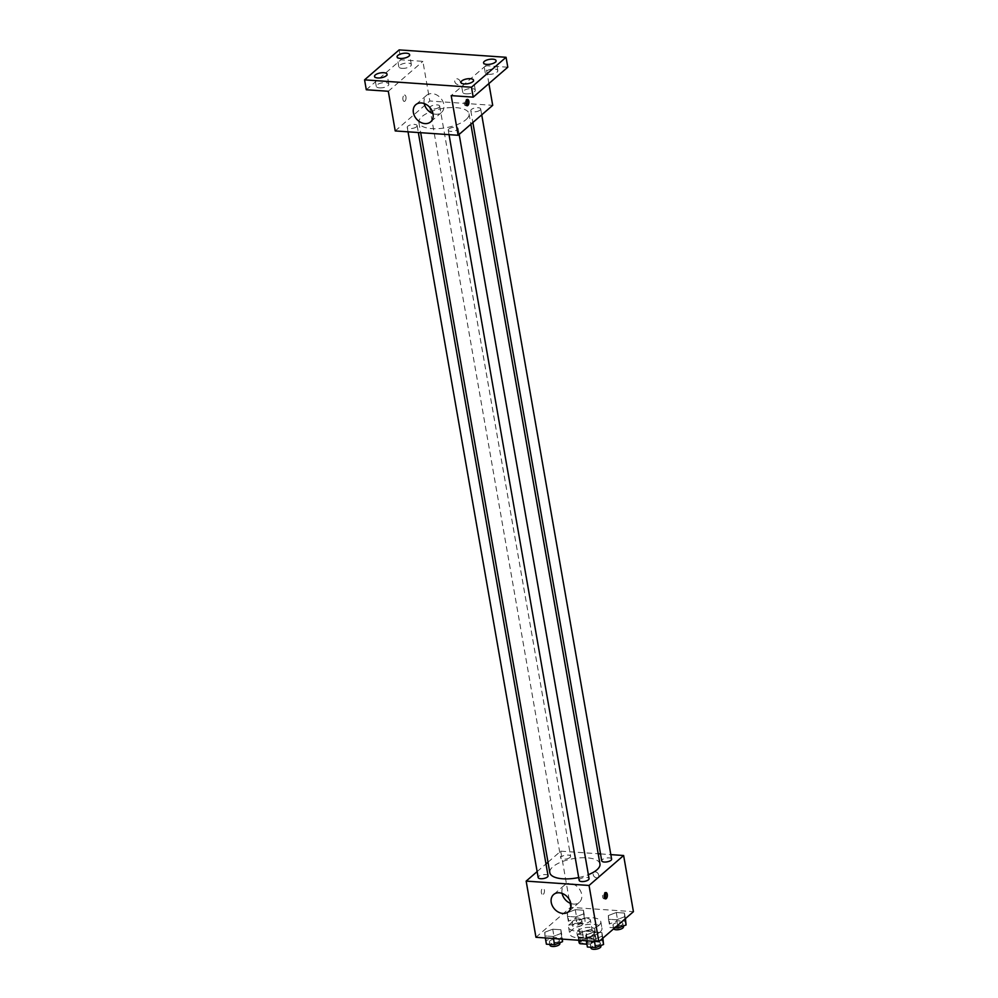 <?xml version="1.0" encoding="UTF-8"?>
<svg xmlns="http://www.w3.org/2000/svg" width="998" height="998" viewBox="0 0 998 998"><rect width="100%" height="100%" fill="white"/><g stroke="black" fill="none" stroke-linecap="round" stroke-linejoin="round"><path stroke-width="0.75" stroke-dasharray="4.99 3.74" d="M589.618 921.566A6.362 2.445 -9.9 0 0 590.392 920.094A6.362 2.445 -9.9 0 0 583.705 918.771A6.362 2.445 -9.9 0 0 577.854 922.277A6.362 2.445 -9.9 0 0 582.757 923.811A6.362 2.445 -9.9 0 0 589.618 921.566M593.086 941.401A6.362 2.445 -9.9 0 0 593.847 939.916A6.362 2.445 -9.9 0 0 587.161 938.607A6.362 2.445 -9.9 0 0 581.31 942.112A6.362 2.445 -9.9 0 0 586.225 943.634A6.362 2.445 -9.9 0 0 593.086 941.401M579.077 942.499L583.506 938.656A8.633 3.318 -9.9 0 1 587.011 937.746L585.851 931.134A8.633 3.318 -9.9 0 0 582.358 932.057L577.917 935.887A8.633 3.318 -9.9 0 0 578.94 937.122L586.999 937.683L588.159 944.295L586.899 944.208M587.011 937.746L595.07 938.295A8.633 3.318 -9.9 0 1 596.093 939.53L591.652 943.372A8.633 3.318 -9.9 0 1 588.159 944.295M585.851 931.134L593.922 931.695L595.07 938.295M596.093 939.53L594.933 932.918L590.504 936.76L591.652 943.372M594.933 932.918A8.633 3.318 -9.9 0 0 593.922 931.695M586.999 937.683A8.633 3.318 -9.9 0 0 590.504 936.76M590.754 930.66A9.082 3.493 170.1 0 1 595.382 932.843A9.082 3.493 170.1 0 1 587.024 937.846A9.082 3.493 170.1 0 1 577.48 935.974A9.082 3.493 170.1 0 1 581.609 932.132A9.082 3.493 170.1 0 1 590.754 930.66M590.18 927.354A9.082 3.493 -9.9 0 0 581.023 928.826A9.082 3.493 -9.9 0 0 576.894 932.668A9.082 3.493 -9.9 0 0 583.917 934.852A9.082 3.493 -9.9 0 0 593.71 931.645A9.082 3.493 -9.9 0 0 594.808 929.537A9.082 3.493 -9.9 0 0 590.18 927.354M578.94 937.122L579.489 940.303M582.358 932.057L583.506 938.656M577.917 935.887L578.678 940.241M599.998 932.082A16.355 6.3 -9.9 0 0 601.969 928.29A16.355 6.3 -9.9 0 0 584.766 924.897A16.355 6.3 -9.9 0 0 569.733 933.916A16.355 6.3 -9.9 0 0 582.358 937.846A16.355 6.3 -9.9 0 0 599.998 932.082M598.85 925.47A16.355 6.3 -9.9 0 0 600.808 921.678A16.355 6.3 -9.9 0 0 583.618 918.297A16.355 6.3 -9.9 0 0 568.586 927.304A16.355 6.3 -9.9 0 0 581.21 931.234A16.355 6.3 -9.9 0 0 598.85 925.47M567.301 912.746L575.272 909.665L583.443 910.226L583.643 913.881L575.659 916.962L567.488 916.401L567.301 912.746L575.272 909.665L583.443 910.226L583.643 913.881L575.659 916.962L567.488 916.401L567.301 912.746L568.735 921.017L576.719 917.923L584.89 918.484L585.077 922.14L577.106 925.221L568.935 924.659L568.735 921.017M544.746 932.269L552.73 929.188L560.901 929.749L561.088 933.404L553.117 936.486L544.945 935.924L544.746 932.269L552.73 929.188L560.901 929.749L561.088 933.404L553.117 936.486L544.945 935.924L544.746 932.269L546.193 940.54L554.164 937.446L562.336 938.008L562.398 939.118M535.963 937.297L570.544 907.344L633.431 911.685M608.306 915.578L616.277 912.496L624.449 913.058L624.648 916.713L616.664 919.794L608.493 919.233L608.306 915.578L616.277 912.496L624.449 913.058L624.648 916.713L616.664 919.794L608.493 919.233L608.306 915.578L609.741 923.849L617.725 920.755L625.896 921.316M585.751 935.101L593.735 932.02L601.906 932.581L602.093 936.236L594.122 939.318L585.951 938.756L585.751 935.101L593.735 932.02L601.906 932.581L602.093 936.236L594.122 939.318L585.951 938.756L585.751 935.101L587.198 943.372L595.17 940.278L603.341 940.852M548.002 862.197L560.739 851.169L570.544 907.344M560.739 851.169L598.176 853.752M600.522 853.914L610.826 854.625M598.688 875.009A3.181 2.47 -130.9 0 0 596.692 872.302A3.181 2.47 -130.9 0 0 593.847 872.414A3.181 2.47 -130.9 0 0 594.059 876.431A3.181 2.47 -130.9 0 0 598.014 877.217A3.181 2.47 -130.9 0 0 598.688 875.009A3.181 2.47 -130.9 0 0 596.692 872.314A3.181 2.47 -130.9 0 0 593.847 872.414A3.181 2.47 -130.9 0 0 594.059 876.444A3.181 2.47 -130.9 0 0 598.014 877.23A3.181 2.47 -130.9 0 0 598.688 875.009M599.96 863.931A25.437 9.793 -9.9 0 0 573.214 858.667A25.437 9.793 -9.9 0 0 549.823 872.689M578.69 877.554A25.437 9.793 -9.9 0 0 588.371 874.685M537.136 871.603L545.993 863.944M548.052 875.795A5.015 1.934 -9.9 0 0 542.787 874.759A5.015 1.934 -9.9 0 0 538.172 877.516M570.008 857.432A5.015 1.934 -9.9 0 0 570.606 856.272A5.015 1.934 -9.9 0 0 565.33 855.236A5.015 1.934 -9.9 0 0 560.726 857.993A5.015 1.934 -9.9 0 0 564.594 859.203A5.015 1.934 -9.9 0 0 570.008 857.432M611.612 859.103A5.015 1.934 -9.9 0 0 606.335 858.068A5.015 1.934 -9.9 0 0 601.732 860.825M579.177 880.348A5.015 1.934 170.1 0 1 579.776 879.188A5.015 1.934 170.1 0 1 585.19 877.429A5.015 1.934 170.1 0 1 589.057 878.627M543.374 894.258A3.181 1.584 94 0 0 544.459 890.752A3.181 1.584 94 0 0 543.087 888.195A3.181 1.584 94 0 0 541.29 891.251A3.181 1.584 94 0 0 542.65 894.532A3.181 1.584 94 0 0 543.374 894.258M604.776 898.4A3.181 1.584 -86 0 1 603.965 898.774A3.181 1.584 -86 0 1 602.592 896.216A3.181 1.584 -86 0 1 603.678 892.711A3.181 1.584 -86 0 1 604.401 892.424A3.181 1.584 -86 0 1 605.162 892.911M543.386 894.258A3.181 1.584 94 0 0 544.459 890.752A3.181 1.584 94 0 0 543.099 888.195A3.181 1.584 94 0 0 541.29 891.251A3.181 1.584 94 0 0 542.663 894.532A3.181 1.584 94 0 0 543.386 894.258M562.099 893.397A11.352 8.832 49.1 0 1 564.431 885.176A11.352 8.832 49.1 0 1 574.574 884.789A11.352 8.832 49.1 0 1 581.697 894.433A11.352 8.832 49.1 0 1 579.302 902.342A11.352 8.832 49.1 0 1 570.831 903.477M465.979 119.66A25.437 9.793 -9.9 0 0 469.035 113.76A25.437 9.793 -9.9 0 0 442.276 108.495A25.437 9.793 -9.9 0 0 418.898 122.517A25.437 9.793 -9.9 0 0 438.534 128.617A25.437 9.793 -9.9 0 0 465.979 119.66M448.851 129.016A5.015 1.934 170.1 0 1 454.265 127.245A5.015 1.934 170.1 0 1 458.132 128.455A5.015 1.934 170.1 0 1 453.529 131.212A5.015 1.934 170.1 0 1 448.252 130.177A5.015 1.934 170.1 0 1 448.851 129.016M439.083 107.26A5.015 1.934 -9.9 0 0 439.681 106.1A5.015 1.934 -9.9 0 0 434.404 105.052A5.015 1.934 -9.9 0 0 429.801 107.821A5.015 1.934 -9.9 0 0 433.668 109.032A5.015 1.934 -9.9 0 0 439.083 107.26M480.075 110.092A5.015 1.934 -9.9 0 0 480.687 108.932A5.015 1.934 -9.9 0 0 475.41 107.884A5.015 1.934 -9.9 0 0 470.806 110.653A5.015 1.934 -9.9 0 0 474.674 111.863A5.015 1.934 -9.9 0 0 480.075 110.092M416.528 126.783A5.015 1.934 -9.9 0 0 417.127 125.623A5.015 1.934 -9.9 0 0 411.862 124.588A5.015 1.934 -9.9 0 0 407.246 127.345A5.015 1.934 -9.9 0 0 411.114 128.555A5.015 1.934 -9.9 0 0 416.528 126.783M395.233 130.938L429.814 100.998L492.7 105.339M399.15 49.9L400.884 59.818L422.89 61.34L429.814 100.998M488.895 83.558L485.776 65.681L507.795 67.203M460.265 81.873A3.181 2.47 -130.9 0 0 458.269 79.166A3.181 2.47 -130.9 0 0 455.425 79.279A3.181 2.47 -130.9 0 0 455.637 83.296A3.181 2.47 -130.9 0 0 459.591 84.082A3.181 2.47 -130.9 0 0 460.265 81.873A3.181 2.47 -130.9 0 0 458.269 79.166A3.181 2.47 -130.9 0 0 455.425 79.279A3.181 2.47 -130.9 0 0 455.637 83.308A3.181 2.47 -130.9 0 0 459.591 84.094A3.181 2.47 -130.9 0 0 460.253 81.873M388.309 91.28L422.89 61.34M404.951 101.122A3.181 1.584 94 0 0 406.036 97.617A3.181 1.584 94 0 0 404.664 95.06A3.181 1.584 94 0 0 402.868 98.116A3.181 1.584 94 0 0 404.227 101.397A3.181 1.584 94 0 0 404.951 101.122A3.181 1.584 94 0 0 406.036 97.617A3.181 1.584 94 0 0 404.677 95.06A3.181 1.584 94 0 0 402.868 98.116A3.181 1.584 94 0 0 404.227 101.397A3.181 1.584 94 0 0 404.951 101.122M485.776 65.681L451.196 95.621M466.353 105.264A3.181 1.584 -86 0 1 465.53 105.638A3.181 1.584 -86 0 1 464.17 103.081A3.181 1.584 -86 0 1 465.255 99.575A3.181 1.584 -86 0 1 465.979 99.289A3.181 1.584 -86 0 1 466.74 99.775M424.25 103.567A11.352 8.832 49.1 0 1 426.583 95.346A11.352 8.832 49.1 0 1 436.725 94.96A11.352 8.832 49.1 0 1 443.848 104.603A11.352 8.832 49.1 0 1 441.453 112.512A11.352 8.832 49.1 0 1 432.982 113.647M402.057 68.351A6.362 2.445 -9.9 0 0 408.456 67.328A6.362 2.445 -9.9 0 0 411.351 64.633A6.362 2.445 -9.9 0 0 404.664 63.311A6.362 2.445 -9.9 0 0 398.813 66.829A6.362 2.445 -9.9 0 0 402.057 68.351M379.502 87.874A6.362 2.445 -9.9 0 0 385.914 86.851A6.362 2.445 -9.9 0 0 388.808 84.156A6.362 2.445 -9.9 0 0 382.109 82.846A6.362 2.445 -9.9 0 0 376.258 86.352A6.362 2.445 -9.9 0 0 379.502 87.874M366.291 89.758L400.884 59.818M488.521 74.326A6.362 2.445 -9.9 0 0 494.933 73.303A6.362 2.445 -9.9 0 0 497.827 70.609A6.362 2.445 -9.9 0 0 491.128 69.286A6.362 2.445 -9.9 0 0 485.278 72.804A6.362 2.445 -9.9 0 0 488.521 74.326M465.979 93.849A6.362 2.445 -9.9 0 0 472.391 92.826A6.362 2.445 -9.9 0 0 475.285 90.132A6.362 2.445 -9.9 0 0 468.586 88.81A6.362 2.445 -9.9 0 0 462.735 92.327A6.362 2.445 -9.9 0 0 465.979 93.849M587.398 947.015L587.198 943.372M599.711 944.233A5.015 1.934 -9.9 0 0 600.309 943.073A5.015 1.934 -9.9 0 0 595.033 942.037A5.015 1.934 -9.9 0 0 590.429 944.794A5.015 1.934 -9.9 0 0 594.297 946.004A5.015 1.934 -9.9 0 0 599.711 944.233M593.735 932.02L595.17 940.278M601.906 932.581L602.879 938.157M602.093 936.236L602.493 938.494M594.122 939.318L594.471 941.339M585.951 938.756L586.3 940.765M600.883 946.378A5.015 1.934 -9.9 0 0 595.606 945.331A5.015 1.934 -9.9 0 0 591.003 948.1M546.393 944.183L546.193 940.54M558.705 941.401A5.015 1.934 -9.9 0 0 559.304 940.241A5.015 1.934 -9.9 0 0 554.027 939.193A5.015 1.934 -9.9 0 0 549.424 941.962A5.015 1.934 -9.9 0 0 553.291 943.172A5.015 1.934 -9.9 0 0 558.705 941.401M552.73 929.188L554.164 937.446M560.901 929.749L562.336 938.008M561.088 933.404L562.086 939.093M553.117 936.486L553.466 938.507M544.945 935.924L545.295 937.933M559.878 943.547A5.015 1.934 -9.9 0 0 554.614 942.499A5.015 1.934 -9.9 0 0 549.998 945.268M614.793 927.828L609.94 927.491L609.741 923.849M622.253 924.709A5.015 1.934 -9.9 0 0 622.852 923.549A5.015 1.934 -9.9 0 0 617.587 922.501A5.015 1.934 -9.9 0 0 612.972 925.271A5.015 1.934 -9.9 0 0 616.839 926.481A5.015 1.934 -9.9 0 0 622.253 924.709M616.277 912.496L617.725 920.755M624.449 913.058L625.422 918.634M624.648 916.713L625.035 918.958M616.664 919.794L617.637 925.371M608.493 919.233L609.94 927.491M623.438 926.855A5.015 1.934 -9.9 0 0 618.161 925.807A5.015 1.934 -9.9 0 0 613.545 928.577A5.015 1.934 -9.9 0 0 613.645 928.826M581.248 921.878A5.015 1.934 -9.9 0 0 581.846 920.717A5.015 1.934 -9.9 0 0 576.582 919.669A5.015 1.934 -9.9 0 0 571.966 922.439A5.015 1.934 -9.9 0 0 575.846 923.637A5.015 1.934 -9.9 0 0 581.248 921.878M575.272 909.665L576.719 917.923M583.443 910.226L584.89 918.484M583.643 913.881L585.077 922.14M575.659 916.962L577.106 925.221M567.488 916.401L568.935 924.659M581.822 925.183A5.015 1.934 -9.9 0 0 582.433 924.023A5.015 1.934 -9.9 0 0 577.156 922.975A5.015 1.934 -9.9 0 0 572.553 925.745A5.015 1.934 -9.9 0 0 576.42 926.942A5.015 1.934 -9.9 0 0 581.822 925.183M593.847 939.916L590.392 920.094M581.31 942.112L577.854 922.277M576.894 932.668L577.48 935.974M594.808 929.537L595.382 932.843M568.586 927.304L569.733 933.916M600.808 921.678L601.969 928.29M603.965 898.774L605.549 898.886M604.401 892.424L605.986 892.536M564.431 885.176L553.628 894.532M579.302 902.342L568.498 911.698M418.898 122.517L420.682 132.697M469.035 113.76L470.856 124.251M459.167 134.368L458.132 128.455M449.038 134.655L448.252 130.177M429.801 107.821L560.726 857.993M439.681 106.1L570.606 856.272M470.806 110.653L472.865 122.505M480.687 108.932L481.722 114.845M407.246 127.345L408.032 131.823M417.127 125.623L418.337 132.534M465.53 105.638L467.114 105.751M465.979 99.289L467.563 99.401M426.583 95.346L415.779 104.69M441.453 112.512L430.649 121.868M411.351 64.633L409.629 54.728M398.813 66.829L397.079 56.911M497.827 70.609L496.093 60.691M485.278 72.804L483.556 62.886M475.285 90.132L473.551 80.227M462.735 92.327L461.001 82.41M388.808 84.156L387.074 74.251M376.258 86.352L374.524 76.434M590.429 944.794L590.853 947.264M600.309 943.073L600.746 945.58M549.424 941.962L549.848 944.432M559.304 940.241L559.741 942.748M612.972 925.271L613.545 928.577M622.852 923.549L623.288 926.057M571.966 922.439L572.553 925.745M581.846 920.717L582.433 924.023"/><path stroke-width="1.5" d="M586.899 944.208L580.087 943.734A8.633 3.318 -9.9 0 1 579.077 942.499L578.678 940.241M579.489 940.303L580.087 943.734M610.826 854.625L623.625 855.511L633.431 911.685L598.85 941.638L535.963 937.297L526.158 881.109L537.136 871.603M598.176 853.752L600.522 853.914M588.371 874.685A25.437 9.793 -9.9 0 0 596.904 869.832A25.437 9.793 -9.9 0 0 599.96 863.931L470.856 124.251M420.682 132.697L549.823 872.689A25.437 9.793 -9.9 0 0 578.69 877.554M545.993 863.944L548.002 862.197M623.625 855.511L589.045 885.463L526.158 881.109M408.032 131.823L538.172 877.516A5.015 1.934 -9.9 0 0 542.051 878.727A5.015 1.934 -9.9 0 0 547.453 876.955A5.015 1.934 -9.9 0 0 548.052 875.795L418.337 132.534M472.865 122.505L601.732 860.825A5.015 1.934 -9.9 0 0 605.599 862.035A5.015 1.934 -9.9 0 0 611.013 860.264A5.015 1.934 -9.9 0 0 611.612 859.103L481.722 114.845M459.167 134.368L589.057 878.627A5.015 1.934 170.1 0 1 584.454 881.396A5.015 1.934 170.1 0 1 579.177 880.348L449.038 134.655M589.045 885.463L598.85 941.638M570.893 903.789A11.352 8.832 49.1 0 1 568.498 911.698A11.352 8.832 49.1 0 1 554.389 908.891A11.352 8.832 49.1 0 1 553.628 894.532A11.352 8.832 49.1 0 1 563.77 894.146A11.352 8.832 49.1 0 1 570.893 903.789M605.262 892.811A3.181 1.584 -86 0 1 605.986 892.536A3.181 1.584 -86 0 1 607.345 895.817A3.181 1.584 -86 0 1 605.549 898.886A3.181 1.584 -86 0 1 604.177 896.329A3.181 1.584 -86 0 1 605.262 892.811M605.162 892.911A3.181 1.584 -86 0 1 604.776 898.4M570.831 903.477A11.352 8.832 49.1 0 1 562.099 893.397M488.895 83.558L492.7 105.339L458.119 135.279L395.233 130.938L388.309 91.28L366.291 89.758L364.569 79.852L399.15 49.9L506.061 57.285L507.795 67.203L473.214 97.143L451.196 95.621L458.119 135.279M506.061 57.285L471.48 87.238L473.214 97.143M471.48 87.238L364.569 79.852M433.045 113.959A11.352 8.832 49.1 0 1 430.649 121.868A11.352 8.832 49.1 0 1 416.54 119.061A11.352 8.832 49.1 0 1 415.779 104.69A11.352 8.832 49.1 0 1 425.921 104.316A11.352 8.832 49.1 0 1 433.045 113.959M466.839 99.675A3.181 1.584 -86 0 1 467.563 99.401A3.181 1.584 -86 0 1 468.923 102.682A3.181 1.584 -86 0 1 467.114 105.751A3.181 1.584 -86 0 1 465.754 103.193A3.181 1.584 -86 0 1 466.839 99.675M466.74 99.775A3.181 1.584 -86 0 1 466.353 105.264M432.982 113.647A11.352 8.832 49.1 0 1 424.25 103.567M383.831 72.717A6.362 2.445 170.1 0 1 387.074 74.251A6.362 2.445 170.1 0 1 384.18 76.933A6.362 2.445 170.1 0 1 377.768 77.969A6.362 2.445 170.1 0 1 374.524 76.434A6.362 2.445 170.1 0 1 377.419 73.752A6.362 2.445 170.1 0 1 383.831 72.717M470.308 78.692A6.362 2.445 170.1 0 1 473.551 80.227A6.362 2.445 170.1 0 1 470.657 82.909A6.362 2.445 170.1 0 1 464.245 83.944A6.362 2.445 170.1 0 1 461.001 82.41A6.362 2.445 170.1 0 1 463.895 79.728A6.362 2.445 170.1 0 1 470.308 78.692M492.85 59.169A6.362 2.445 170.1 0 1 496.093 60.691A6.362 2.445 170.1 0 1 493.199 63.385A6.362 2.445 170.1 0 1 486.799 64.408A6.362 2.445 170.1 0 1 483.556 62.886A6.362 2.445 170.1 0 1 486.45 60.192A6.362 2.445 170.1 0 1 492.85 59.169M406.386 53.193A6.362 2.445 170.1 0 1 409.629 54.728A6.362 2.445 170.1 0 1 406.735 57.41A6.362 2.445 170.1 0 1 400.323 58.445A6.362 2.445 170.1 0 1 397.079 56.911A6.362 2.445 170.1 0 1 399.973 54.229A6.362 2.445 170.1 0 1 406.386 53.193M602.879 938.157L603.541 944.495L595.557 947.589L587.398 947.015L586.3 940.765M602.493 938.494L603.541 944.495M594.471 941.339L595.557 947.589M590.853 947.264L591.003 948.1A5.015 1.934 -9.9 0 0 594.87 949.31A5.015 1.934 -9.9 0 0 600.285 947.539A5.015 1.934 -9.9 0 0 600.883 946.378L600.746 945.58M562.398 939.118L562.535 941.663L554.551 944.757L546.393 944.183L545.295 937.933M562.086 939.093L562.535 941.663M553.466 938.507L554.551 944.757M549.848 944.432L549.998 945.268A5.015 1.934 -9.9 0 0 553.865 946.478A5.015 1.934 -9.9 0 0 559.279 944.707A5.015 1.934 -9.9 0 0 559.878 943.547L559.741 942.748M625.422 918.634L626.083 924.971L618.111 928.053L614.793 927.828M625.035 918.958L626.083 924.971M617.637 925.371L618.111 928.053M613.645 928.826A5.015 1.934 -9.9 0 0 617.762 929.749A5.015 1.934 -9.9 0 0 622.827 928.015A5.015 1.934 -9.9 0 0 623.438 926.855L623.288 926.057"/></g></svg>
